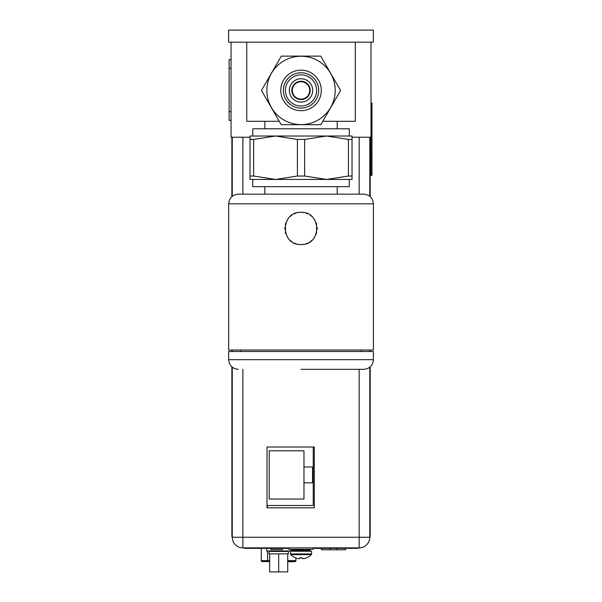 <?xml version="1.0" encoding="UTF-8"?>
<svg xmlns="http://www.w3.org/2000/svg" width="602" height="602" viewBox="0 0 602 602"><rect width="100%" height="100%" fill="white"/><g stroke="black" fill="none" stroke-linecap="round" stroke-linejoin="round"><path stroke-width="0.9" d="M246.745 42.17L246.745 121.303L279.275 121.303M322.777 121.303L355.315 121.303L355.315 42.17M301.03 99.112A8.684 8.684 0 0 0 309.714 90.42A8.684 8.684 0 0 0 301.03 81.737A8.684 8.684 0 0 0 292.339 90.42A8.684 8.684 0 0 0 301.03 99.112M349.28 136.022L349.28 128.783L252.772 128.783L252.772 136.022M275.528 136.022L326.532 136.022L304.642 139.438L297.411 139.438L275.528 136.022L250.026 136.022L250.026 139.438L253.645 139.438L275.528 136.022M352.035 136.022L326.532 136.022L348.415 139.438L352.035 139.438L352.035 136.022M250.026 176.032L253.645 176.032L275.528 179.449L352.035 179.449L352.035 176.032L348.415 176.032L326.532 179.449L304.642 176.032L297.411 176.032L275.528 179.449L250.026 179.449L250.026 139.438M352.035 176.032L352.035 139.438M252.772 179.449L252.772 186.688L349.28 186.688L349.28 179.449M301.03 194.168L238.294 194.168C232.432 194.739 229.219 197.96 228.647 203.822L373.406 203.822C372.834 197.96 369.62 194.739 363.758 194.168L264.835 194.168L264.835 186.688M337.218 186.688L337.218 194.168L363.758 194.168M228.647 351.478L373.406 351.478L373.406 359.68L228.647 359.68L228.647 351.478M228.647 203.822L228.647 350.025L373.406 350.025L373.406 203.822M298.652 212.491A16.111 16.111 0 0 1 301.03 212.318C280.246 211.332 280.239 245.518 301.03 244.54A16.111 16.111 0 0 1 298.645 244.367M301.03 369.327L363.758 369.327C369.62 368.755 372.834 365.542 373.406 359.68M303.408 212.491A16.111 16.111 0 0 0 301.03 212.318C321.814 211.34 321.807 245.526 301.03 244.54A16.111 16.111 0 0 0 303.408 244.367M305.748 213.025A16.111 16.111 0 0 1 307.991 213.898M310.083 215.102A16.111 16.111 0 0 1 311.979 216.615M313.634 218.398A16.111 16.111 0 0 1 314.996 220.4M316.042 222.582A16.111 16.111 0 0 1 316.742 224.87M317.096 227.24A16.111 16.111 0 0 1 317.096 229.618M316.742 231.988A16.111 16.111 0 0 1 316.035 234.283M314.996 236.458A16.111 16.111 0 0 1 313.634 238.46M311.979 240.243A16.111 16.111 0 0 1 310.083 241.756M307.983 242.96A16.111 16.111 0 0 1 305.748 243.833M296.304 243.833A16.111 16.111 0 0 1 294.069 242.96M291.97 241.756A16.111 16.111 0 0 1 290.074 240.243M288.418 238.46A16.111 16.111 0 0 1 287.056 236.458M286.018 234.276A16.111 16.111 0 0 1 285.31 231.988M284.957 229.618A16.111 16.111 0 0 1 284.957 227.24M285.31 224.87A16.111 16.111 0 0 1 286.018 222.574M287.056 220.4A16.111 16.111 0 0 1 288.418 218.398M290.074 216.615A16.111 16.111 0 0 1 291.97 215.102M294.069 213.898A16.111 16.111 0 0 1 296.312 213.025M228.594 42.17L373.353 42.17L373.353 30.108L228.594 30.108L228.594 42.17M370.998 42.17L370.998 137.226L352.035 137.226M250.026 137.226L231.055 137.226L231.055 42.17M267.296 507.817L267.296 505.499M359.176 547.873A10.618 10.618 0 0 0 369.786 537.255L359.176 537.255L359.176 547.873L242.884 547.873L242.884 537.255L232.267 537.255A10.618 10.618 0 0 0 242.884 547.873A10.618 10.618 0 0 1 232.267 537.255L232.267 367.212M369.786 537.255L369.786 367.212M369.786 351.478L369.786 350.025M369.786 196.29L369.786 137.226M232.267 351.478L232.267 350.025M232.267 196.29L232.267 137.226M314.297 507.817L314.297 447.023L267.01 447.023L267.01 507.817L314.297 507.817M270.877 548.354L270.968 549.603L282.353 549.603L282.436 548.354M267.01 505.499L313.236 505.499L313.236 447.023M312.551 466.994L303.972 466.994L303.972 450.785L269.229 450.785L269.229 499.035L303.972 499.035L303.972 482.827L312.551 482.827L312.551 466.994M303.972 466.994L303.972 482.827M261.268 548.354L261.268 560.635A0.963 0.963 180 0 0 262.231 561.598L269.636 561.606L262.231 561.561A0.963 0.963 0 0 1 261.268 560.597A0.963 0.963 0 0 0 262.231 561.561L262.231 561.598M294.95 561.598L294.95 561.561A0.963 0.963 0 0 0 295.913 560.59A0.963 0.963 0 0 1 294.95 561.561L287.733 561.553L294.95 561.598A0.963 0.963 180 0 0 295.913 560.635L295.913 557.994M269.636 553.855L269.636 571.9L287.733 571.9L287.733 553.855L288.335 553.855L288.335 551.44L269.034 551.44L269.034 553.855L287.733 553.855M278.688 571.9L278.688 553.855M287.756 547.873L287.756 548.354L244.134 548.354L244.134 547.873M287.756 548.354L288.96 548.354M313.093 548.354L355.12 548.354L355.12 547.873M358.017 547.873L358.017 548.354L355.12 548.354M314.199 547.873L314.199 548.354M232.267 536.773L231.875 536.773L231.875 366.889M231.875 351.478L231.875 350.025M231.875 196.613L231.875 137.226M370.177 366.889L370.177 536.773L369.786 536.773M370.177 137.226L370.177 196.613M370.177 350.025L370.177 351.478M370.998 137.226L370.998 175.385L371.961 175.385L371.961 103.002L370.998 103.002M266.618 548.354L266.618 550.958L290.751 550.958L290.751 549.317M231.055 59.575L229.129 59.575L229.129 120.377L231.055 120.377M345.616 548.354L345.616 549.799L321.491 549.799L321.491 548.354M306.839 557.708L306.839 557.708A14.335 14.335 0 0 1 305.079 558.355A14.087 12.198 90 0 1 303.092 558.671A14.087 7.043 90 0 1 301.941 558.355L301.941 557.678L300.932 557.708M301.895 557.685L301.895 558.355A14.087 7.043 90 0 0 303.047 558.671A14.087 12.198 90 0 0 303.077 558.664M295.913 558.016A14.335 14.335 0 0 0 296.921 558.355A14.087 12.198 -90 0 0 298.916 558.671A14.087 7.043 -90 0 0 298.931 558.664M300.067 557.678L300.977 557.708M290.457 553.953L290.457 551.244L311.595 551.244L311.595 553.953L290.457 553.953L290.736 554.623A14.365 14.365 0 0 0 295.138 557.708M295.213 557.708L295.213 557.708A14.335 14.335 0 0 0 296.974 558.355A14.087 12.198 -90 0 0 298.961 558.671A14.087 7.043 -90 0 0 300.112 558.355L300.112 557.678L301.03 557.708M288.96 547.873L288.96 549.317L313.093 549.317L313.093 547.873M301.03 72.759A17.661 17.661 0 0 1 318.691 90.42A17.661 17.661 0 0 1 301.03 108.082A17.661 17.661 0 0 1 283.369 90.42A17.661 17.661 0 0 1 301.03 72.759M301.03 70.156A20.265 20.265 0 0 1 321.295 90.42A20.265 20.265 0 0 1 301.03 110.693A20.265 20.265 0 0 1 280.758 90.42A20.265 20.265 0 0 1 301.03 70.156M301.03 74.836A15.584 15.584 0 0 1 316.614 90.42A15.584 15.584 0 0 1 301.03 106.012A15.584 15.584 0 0 1 285.438 90.42A15.584 15.584 0 0 1 301.03 74.836M301.03 78.749A11.679 11.679 0 0 1 312.701 90.42A11.679 11.679 0 0 1 301.03 102.099A11.679 11.679 0 0 1 289.351 90.42A11.679 11.679 0 0 1 301.03 78.749M301.03 81.255A9.165 9.165 0 0 1 310.196 90.42A9.165 9.165 0 0 1 301.03 99.593A9.165 9.165 0 0 1 291.857 90.42A9.165 9.165 0 0 1 301.03 81.255M340.597 90.473L320.746 56.121L281.307 56.121L261.456 90.473L281.224 124.682L320.828 124.682L340.597 90.473M348.415 176.032L348.415 139.438M304.642 176.032L304.642 139.438M253.645 176.032L253.645 139.438M297.411 176.032L297.411 139.438M242.884 369.327L242.884 537.255L359.176 537.255L359.176 369.327M359.176 194.168L359.176 137.226M242.884 194.168L242.884 137.226M269.636 560.59L261.268 560.597M267.672 561.553L267.514 550.958M287.297 550.958L287.297 551.44M295.913 560.59L287.733 560.59M261.268 560.635L262.126 561.591L269.636 561.606M247.031 548.354L247.031 547.873M231.875 527.119L232.267 527.119M370.177 527.119L369.786 527.119M370.998 156.084L371.961 156.084M370.998 122.304L371.961 122.304M231.055 68.259L229.129 68.259M231.055 111.694L229.129 111.694M336.932 549.799L336.932 548.354M330.174 549.799L330.174 548.354M306.915 557.708A14.365 14.365 0 0 0 311.324 554.623L290.736 554.623M292.775 551.244L292 550.476L310.053 550.476L309.277 551.244M310.053 550.476L310.053 550.093L292 550.093L291.233 549.317M301.03 56.234A34.186 34.186 0 0 1 335.209 90.42A34.186 34.186 0 0 1 301.03 124.606A34.186 34.186 0 0 1 266.844 90.42A34.186 34.186 0 0 1 301.03 56.234M264.835 121.303L264.835 128.783M228.647 359.68C229.219 365.542 232.432 368.755 238.294 369.327M240.71 350.025L240.71 351.478M361.343 350.025L361.343 351.478M337.218 121.303L337.218 128.783M287.455 561.606C293.106 562.027 295.921 561.704 295.913 560.635M283.173 550.958L283.173 551.44M274.196 550.958L274.196 551.44M311.324 554.623L311.595 553.953M292 550.476L292 550.093M310.053 550.093L310.82 549.317"/></g></svg>
